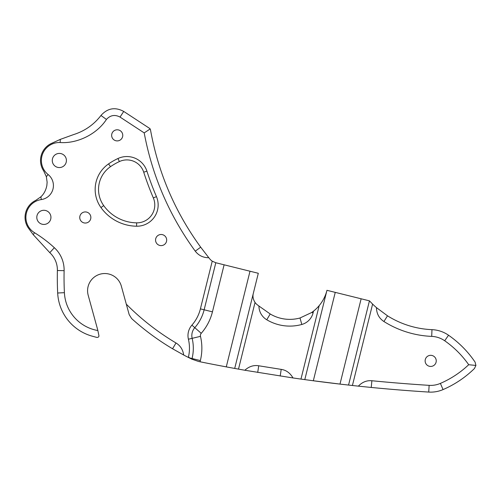 <?xml version="1.0" encoding="UTF-8"?>
<svg xmlns="http://www.w3.org/2000/svg" width="501" height="501" viewBox="0 0 501 501"><rect width="100%" height="100%" fill="white"/><g stroke="black" fill="none" stroke-linecap="round" stroke-linejoin="round"><path stroke-width="0.75" d="M156.444 196.611A21.249 21.249 0 0 1 136.591 226.214A44.608 44.608 0 0 1 100.958 207.552A31.087 31.087 0 0 1 108.567 163.902A63.99 63.99 0 0 1 117.973 158.51A21.073 21.073 0 0 1 146.918 171.154A295.214 295.214 0 0 0 156.444 196.611L153.344 197.939A298.583 298.583 0 0 1 143.718 172.187A17.71 17.71 0 0 0 119.388 161.566A60.621 60.621 0 0 0 110.483 166.67A27.724 27.724 0 0 0 103.701 205.592A41.239 41.239 0 0 0 136.635 222.845A17.879 17.879 0 0 0 153.344 197.939M60.308 139.378L50.939 143.655A18.819 18.819 0 0 0 43.706 170.966L46.361 176.709L47.125 182.214L46.843 185.57C45.879 190.292 43.9 194.037 40.894 196.805L35.696 200.413A18.819 18.819 0 0 0 28.4 228.08L33.254 234.693L49.787 252.661A23.572 23.572 0 0 1 57.383 270.515A319.945 319.945 0 0 0 57.678 293.004L64.404 292.678A313.213 313.213 0 0 1 64.115 270.665A30.31 30.31 0 0 0 54.352 247.713A127.836 127.836 0 0 0 34.481 232.696A17.98 17.98 0 0 1 41.295 199.573A14.147 14.147 0 0 0 48.109 174.523A17.98 17.98 0 0 1 60.164 142.534C77.555 143.756 96.975 134.055 106.444 119.42C110.377 115.155 114.904 114.372 120.033 117.071L144.2 132.903C152.329 176.164 169.351 215.58 195.258 251.164C198.697 255.566 203.212 257.746 208.798 257.708L200.688 247.181C174.912 211.785 158.166 172.582 150.444 129.577L149.711 128.463L123.728 111.435C115.174 106.826 107.627 108.128 101.077 115.349L100.977 115.487C93.844 124.705 84.7 131.074 73.553 134.6L60.308 139.378L60.164 142.534M200.475 336.353A51.327 51.327 0 0 1 200.356 360.576L200.062 361.778A1683.93 1683.93 0 0 0 226.277 366.889L249.999 271.223L224.11 264.804L212.443 311.847A51.327 51.327 0 0 1 201.233 333.322A3.413 3.413 0 0 0 200.475 336.353L192.152 338.332A11.968 11.968 0 0 1 194.795 327.679A42.773 42.773 0 0 0 204.139 309.793L215.812 262.743L224.11 264.804M207.395 363.25L198.515 361.465L191.896 359.167L192.058 358.516A42.773 42.773 0 0 0 192.152 338.332L188.407 339.221A15.813 15.813 0 0 1 191.902 325.143A38.921 38.921 0 0 0 200.406 308.866L212.236 261.165A11.122 11.122 0 0 1 209.831 258.979A281.744 281.744 0 0 1 208.798 257.708M122.764 135.351A5.555 5.555 0 0 1 117.209 140.906A5.555 5.555 0 0 1 111.648 135.351A5.555 5.555 0 0 1 117.209 129.79A5.555 5.555 0 0 1 122.764 135.351M90.863 217.49A5.555 5.555 0 0 1 85.302 223.045A5.555 5.555 0 0 1 79.747 217.49A5.555 5.555 0 0 1 85.302 211.929A5.555 5.555 0 0 1 90.863 217.49M166.676 240.054A5.555 5.555 0 0 1 161.115 245.609A5.555 5.555 0 0 1 155.56 240.054A5.555 5.555 0 0 1 161.115 234.493A5.555 5.555 0 0 1 166.676 240.054M436.246 360.883A5.555 5.555 0 0 1 430.691 366.438A5.555 5.555 0 0 1 425.13 360.883A5.555 5.555 0 0 1 430.691 355.322A5.555 5.555 0 0 1 436.246 360.883M57.678 293.004A47.15 47.15 0 0 0 92.378 336.215L96.818 337.417C98.227 337.436 98.935 336.891 98.941 335.789L97.858 330.541A84.199 84.199 0 0 0 97.257 328.211L88.195 295.283A17.197 17.197 0 0 1 100.213 274.147A17.197 17.197 0 0 1 121.348 286.159L129.189 314.647L131.631 318.561A256.631 256.631 0 0 0 172.563 348.771L183.679 355.009C182.909 349.648 180.354 345.634 176.008 342.978A249.893 249.893 0 0 1 126.302 304.163M36.798 217.365A7.07 7.07 0 0 0 43.869 224.435A7.07 7.07 0 0 0 50.939 217.365A7.07 7.07 0 0 0 43.869 210.288A7.07 7.07 0 0 0 36.798 217.365M52.273 160.495A7.07 7.07 0 0 0 59.343 167.566A7.07 7.07 0 0 0 66.414 160.495A7.07 7.07 0 0 0 59.343 153.419A7.07 7.07 0 0 0 52.273 160.495M475.925 365.448L475.08 362.104C467.884 351.52 459.041 342.565 448.539 335.232A31.25 31.25 0 0 0 431.981 329.658A90.474 90.474 0 0 1 387.505 315.818L376.445 307.614C376.589 313.676 379.082 318.31 383.916 321.517A97.213 97.213 0 0 0 431.699 336.384A24.518 24.518 0 0 1 444.694 340.761C454.094 347.343 462.097 355.328 468.704 364.715C460.356 372.6 450.919 378.825 440.392 383.397A24.518 24.518 0 0 1 429.138 385.35A1677.198 1677.198 0 0 1 371.886 380.741C366.757 380.284 362.248 382.088 358.365 386.139L371.235 387.448A1683.93 1683.93 0 0 0 428.718 392.07A31.25 31.25 0 0 0 443.059 389.584C454.802 384.499 465.26 377.485 474.428 368.548L475.925 365.448L468.704 364.715M212.236 261.165L215.812 262.743M249.999 271.223L258.303 273.283L234.706 368.435L226.277 366.889M376.445 307.614A90.474 90.474 0 0 1 372.606 304.088L352.416 385.501A1683.93 1683.93 0 0 0 358.365 386.139M352.416 385.501L339.985 384.098L361.14 298.79L335.25 292.371L313.325 380.773A1683.93 1683.93 0 0 0 339.985 384.098M313.325 380.773L300.963 379.088L319.187 305.623C323.013 300.951 325.6 295.853 326.953 290.311L335.25 292.371M253.331 293.342C252.529 296.341 253.099 299.373 255.04 302.435L238.501 369.118A1683.93 1683.93 0 0 0 244.845 370.245L293.004 377.948A1683.93 1683.93 0 0 0 300.963 379.088M238.501 369.118L234.706 368.435M216.589 365.047L231.211 367.797M231.099 367.778L229.59 367.502M227.398 367.095L214.785 364.703M210.639 363.895L207.621 363.3M204.746 362.724L198.515 361.465M343.955 384.555L342.327 384.367M341.738 384.305L311.102 380.478M320.271 381.681L321.392 381.825M330.754 382.996L333.008 383.271M337.211 383.772L342.296 384.367M191.896 359.167L188.439 357.081A26.434 26.434 0 0 0 189.478 357.789M200.356 360.576L189.71 357.933A26.434 26.434 0 0 0 191.276 358.848M255.04 302.435A11.122 11.122 0 0 0 257.395 304.871A281.744 281.744 0 0 0 258.936 306.036A16.032 16.032 0 0 0 266.764 319.763A45.009 45.009 0 0 0 301.809 324.473A16.032 16.032 0 0 0 313.094 312.881L313.526 311.127A38.27 38.27 0 0 0 319.187 305.623M293.004 377.948C290.092 372.951 286.165 370.095 281.211 369.381L258.729 365.78C253.7 364.941 249.072 366.431 244.845 370.245M64.404 292.678A40.412 40.412 0 0 0 97.858 330.541M183.679 355.009A256.631 256.631 0 0 0 192.321 359.38M361.14 298.79L369.444 300.85L372.606 304.088M304.796 379.62L326.953 290.311M369.444 300.85L348.552 385.075M258.936 306.036L270.208 313.977A38.27 38.27 0 0 0 300.011 317.985L311.647 312.524L313.526 311.127M106.444 119.42L100.977 115.487M144.2 132.903L150.187 128.926M258.729 365.78L257.708 372.443M46.361 176.709L48.109 174.523M33.254 234.693L34.481 232.696M49.787 252.661L54.352 247.713M188.439 357.081A38.921 38.921 0 0 0 188.407 339.221M212.443 311.847L200.406 308.866M201.233 333.322L191.902 325.143M195.258 251.164L200.688 247.181M120.033 117.071L123.728 111.435M57.383 270.515L64.115 270.665M40.894 196.805L41.295 199.573M266.764 319.763L270.208 313.977M301.809 324.473L300.011 317.985M313.094 312.881L311.647 312.524M176.008 342.978L172.563 348.771M383.916 321.517L387.505 315.818M431.699 336.384L431.981 329.658M440.392 383.397L443.059 389.584M444.694 340.761L448.539 335.232M429.138 385.35L428.718 392.07M371.886 380.741L371.235 387.448M281.211 369.381L280.191 376.038M119.388 161.566L117.973 158.51M146.918 171.154L143.718 172.187M110.483 166.67L108.567 163.902M103.701 205.592L100.958 207.552M136.591 226.214L136.635 222.845"/></g></svg>
